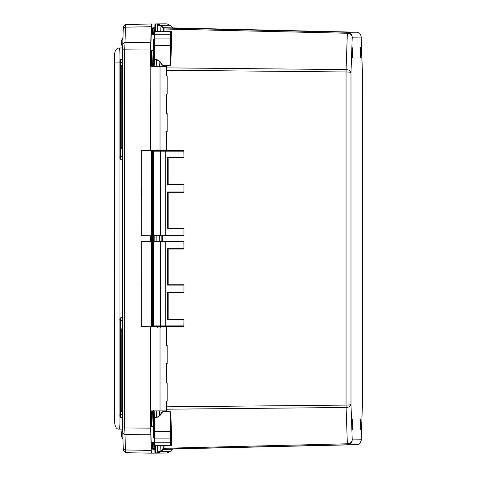 <?xml version="1.0" encoding="UTF-8"?>
<svg xmlns="http://www.w3.org/2000/svg" width="477" height="477" viewBox="0 0 477 477"><rect width="100%" height="100%" fill="white"/><g stroke="black" fill="none" stroke-linecap="round" stroke-linejoin="round"><path stroke-width="0.72" d="M153.683 50.914L151.704 50.616L151.126 66.231L166.318 66.237L165.96 66.613M155.591 453.114L151.507 453.15L151.275 450.401L150.631 428.131L150.631 326.763L141.252 326.602L141.252 241.505L150.631 241.344L150.631 235.781L141.252 235.62L141.252 150.523L150.631 150.362L150.839 45.536L151.507 28.471L152.461 28.459L152.372 34.571M152.378 442.531L152.461 448.63L151.507 448.642L151.388 447.211L150.839 431.584L150.839 410.888M151.251 410.888L151.704 426.492L153.683 426.188M119.518 429.085C119.172 428.257 119.011 423.558 119.029 415.002L114.581 415.002C114.015 425.132 115.661 429.825 119.518 429.085L122.571 429.139L119.518 429.085M119.948 62.082L119.023 62.099C119.011 53.543 119.172 48.845 119.518 48.004L122.571 47.956L119.518 48.004C115.345 47.933 113.699 52.631 114.575 62.099L114.581 415.002L114.575 62.099L119.023 62.099L119.029 415.002L119.954 415.02M150.631 150.362L160.022 150.195L160.022 66.237L150.631 66.237L150.726 42.352L151.507 23.963L125.6 24.41L123.34 26.712L122.565 49.179L122.565 427.947L123.34 450.401L125.594 452.691L124.741 427.947L124.741 49.179L125.6 24.41L163.945 23.856M157.666 150.81L153.958 150.81L157.666 150.81L157.666 150.243L151.126 150.356L151.131 235.781L150.631 235.781M150.631 241.344L151.131 241.338L151.131 326.757L141.323 326.59L141.323 286.272L141.741 286.272L141.741 281.829L141.323 281.829L141.252 241.505M163.074 23.868L163.808 23.862M150.839 66.237L151.245 66.231M150.631 326.763L166.27 327.031L165.96 327.401M166.318 345.27L166.318 327.037L160.51 326.93M166.145 327.401L166.527 327.031L162.74 326.966L166.527 327.031L166.527 345.08M157.672 326.876L151.126 326.757M150.631 410.888L166.318 410.888L165.96 410.512L166.527 410.888L166.318 401.36M160.022 150.195L160.51 150.195M151.131 150.356L141.252 150.523M166.491 150.088L162.74 150.154L166.491 150.088M141.252 235.62L141.323 195.54L141.741 195.54L141.741 190.848L141.323 190.848L141.323 150.523M141.323 235.608L151.131 235.781M151.131 241.338L141.323 241.511M165.561 453.025L164.076 453.049M166.318 327.037L160.302 326.93L160.302 327.305L160.302 326.93L157.273 326.876L157.631 327.252M160.022 66.237L166.318 66.237L157.261 66.237L157.631 66.613M166.145 66.613L166.527 66.231L160.51 66.231L166.527 66.231L166.527 75.575M141.741 281.829L141.323 281.824M141.323 286.278L141.741 286.272M141.741 190.848L141.323 190.842M141.323 195.546L141.741 195.54M166.27 410.888L166.491 401.181M166.491 345.449L166.121 345.08L166.27 327.031M166.491 383.019L166.491 363.605M166.27 150.088L166.491 131.67M166.491 75.944L166.121 75.569L166.264 66.237M166.491 113.514L166.491 94.1M166.527 132.04L166.527 150.088L166.145 149.718M157.631 149.873L157.267 150.249L166.318 150.088L165.96 149.718L166.318 150.088L166.318 131.855M166.27 131.676L166.121 132.046L166.27 131.676M166.121 113.144L166.264 113.514L166.121 113.144M166.264 94.1L166.121 94.476L166.264 94.1M166.145 410.512L166.527 410.888L166.145 410.512M166.27 401.181L166.121 401.551L166.27 401.181M166.121 382.649L166.27 383.025L166.121 382.649M166.27 363.605L166.121 363.981L166.27 363.605M163.068 235.161L163.068 235.531M162.991 235.161L162.991 235.531M170.659 434.326L170.76 437.182L170.659 434.326M162.74 150.434L183.824 150.434L182.971 150.81L153.767 150.81L152.926 151.567L153.666 150.815L164.982 150.81L165.227 151.185L165.227 235.161L183.216 235.155L183.967 235.543L183.824 235.906L162.627 235.906L162.627 241.171L183.824 241.171L183.967 249.06L168.178 249.06L168.172 248.69M170.659 42.745L170.76 45.601L170.659 42.745M361.172 36.699L361.184 37.081C360.892 34.141 359.312 32.514 356.438 32.197L173.187 27.94L164.064 28.018L163.993 31.428L155.383 31.434L154.655 31.965M153.672 60.001L153.457 66.231L153.683 59.231L156.456 59.297L159.956 61.444L162.299 64.824L162.025 65.009L162.806 65.409L162.776 66.231M153.683 59.231L153.672 60.03L154.423 59.5L154.411 45.589L169.991 45.589A9.391 0.328 -90 0 1 170.086 38.941L154.506 38.941A9.391 0.328 90 0 0 154.411 45.589L153.683 45.589L153.683 59.231L153.683 45.589A8.64 0.304 -90 0 1 153.773 39.478A0.751 0.531 -178 0 1 154.506 38.941L154.667 34.296L170.253 34.296L170.086 38.941L170.474 39.209A9.015 0.316 90 0 0 170.378 45.589L170.378 64.651L171.523 31.917L171.899 32.186L170.754 64.92L169.979 65.647L162.806 65.409L169.979 65.647M362.413 404.669L362.425 72.355L360.898 35.411C360.099 33.39 358.609 32.323 356.438 32.197L347.435 32.275C350.315 32.591 351.907 34.219 352.229 37.158C351.859 34.815 350.231 33.515 347.351 33.265L346.087 69.588C348.967 69.785 350.601 70.787 350.989 72.605C350.583 72.23 348.937 72.021 346.052 71.979L346.052 405.098C348.937 405.056 350.583 404.848 350.989 404.472C350.601 406.291 348.967 407.292 346.087 407.489L347.357 443.789C350.237 443.538 351.859 442.239 352.229 439.895C351.913 442.835 350.315 444.463 347.441 444.779L356.438 444.695C359.312 444.385 360.892 442.757 361.184 439.818L361.172 440.199M362.425 404.395L361.184 440.009C361.727 439.418 360.123 445.154 356.438 444.695L173.187 448.952L356.438 444.695M171.899 444.874L171.523 445.136L170.384 412.42L170.76 412.158L171.899 444.874L171.177 445.625L163.993 445.625L164.064 449.036L173.187 448.952L172.412 449.292L163.289 449.37L164.064 449.036L347.441 444.779L347.357 443.789L163.289 448.285L163.2 445.703L163.993 445.512M183.967 184.432L183.538 184.808L168.172 184.808L167.797 184.432L167.797 158.322L168.178 157.947L168.178 184.432L183.967 184.432L183.967 192.326L168.178 192.326L168.172 191.951M183.967 228.018L183.538 228.394L168.172 228.394L167.797 228.018L167.797 192.326L168.178 192.326L168.178 228.018L183.967 228.018L183.967 235.543M183.967 284.751L183.538 285.127L168.172 285.127L167.797 284.751L167.797 249.06L168.178 249.06L168.178 284.751L183.967 284.751L183.967 292.645L168.178 292.645L168.172 292.27M183.401 319.131L183.967 319.507L167.427 319.512L168.184 319.131L167.797 318.755L167.797 292.645L168.178 292.645L168.178 319.131L183.401 319.131L167.707 319.137L167.332 318.761L167.302 319.101L167.302 292.645L167.689 292.27L183.538 292.27L183.967 292.645L183.538 292.27M183.967 319.507L183.824 326.644L162.74 326.644M183.824 150.434L183.967 157.571L183.401 157.947L167.707 157.953L183.401 157.947M162.776 410.888L162.806 411.669L169.979 411.43L170.384 412.42L170.384 431.488A9.015 0.316 90 0 0 170.474 437.862L170.635 442.507A9.015 0.316 90 0 0 170.861 445.142A0.376 0.376 89.5 0 1 170.486 445.518L171.523 445.136L171.177 445.625M162.806 411.669L162.025 412.062L162.299 412.253L159.956 415.628L156.456 417.78L153.683 417.846L153.683 431.488L169.991 431.488L169.991 411.699L162.806 411.669M183.538 191.951L183.967 192.326L183.538 191.951L167.689 191.951L167.302 192.326L167.689 191.951M183.538 184.808L167.689 184.814L167.302 184.438L167.302 157.982L167.427 157.577L167.707 157.953L167.332 158.328L167.707 157.953L167.332 158.328L167.797 158.322M183.967 150.798L183.216 151.185L160.385 151.191L160.385 235.161L165.227 235.161L164.982 235.537L182.971 235.531L183.824 235.906M183.538 228.394L167.689 228.4L167.302 228.024L167.302 192.326L167.797 192.326A0.376 0.376 89.5 0 1 168.119 191.951M164.982 150.81L182.971 150.81L183.216 151.185M183.967 326.28L183.216 325.892L182.971 326.268L164.982 326.274L182.971 326.268L183.824 326.644M167.427 319.512L167.302 319.101M168.119 292.27A0.376 0.376 89.5 0 0 167.797 292.645L167.302 292.645L167.689 292.27M183.538 285.127L167.689 285.133L167.302 284.757L167.302 249.066L167.689 248.69L183.538 248.684L183.967 249.06L183.538 248.684M168.119 248.69A0.376 0.376 89.5 0 0 167.797 249.06L167.302 249.066L167.689 248.69M183.967 241.535L183.216 241.922L165.227 241.922L165.227 325.898L183.216 325.892M183.824 241.171L182.971 241.547L183.216 241.922M183.216 235.155L182.971 235.531L164.982 235.537M170.378 45.589L169.991 45.589L169.991 65.379L170.378 64.651L170.754 64.92M171.171 31.428L163.987 31.542L171.171 31.428L171.899 32.186M170.635 34.565A9.015 0.316 90 0 1 170.855 31.923L171.523 31.917L171.171 31.542L170.48 31.548A9.391 0.328 90 0 0 170.253 34.296L170.635 34.565L170.474 39.209M164.1 448.994L163.313 449.322L163.319 448.565L164.1 448.255M163.462 445.512L160.999 445.512M167.326 197.287L167.516 217.053L167.326 197.287M167.326 159.712L167.516 179.483L167.326 159.712M167.326 260.031L167.516 279.802L167.326 260.031M167.326 297.6L167.516 317.372L167.326 297.6M164.1 28.799L160.922 26.08L157.648 24.965L157.422 31.542M164.094 28.054L163.313 27.732L163.289 28.769L164.076 29.008L347.351 33.265L347.435 32.275L164.064 28.018L163.289 27.678L356.438 32.197M172.412 27.6L170.217 25.305L166.98 23.898L157.732 23.975L160.982 25.382L160.737 31.351L155.401 31.434L155.627 24.923L157.648 24.965L157.732 23.975L155.711 23.933L155.627 24.923L154.882 25.454L155.687 23.933L164.947 23.85L155.693 23.933M172.501 449.227L170.253 451.552M163.289 449.37L160.982 451.665L160.922 450.974L163.289 448.285M154.655 445.095L155.407 445.625L155.633 452.136L157.648 452.089L160.922 450.974L160.737 445.703L157.422 445.625L157.732 453.072L166.98 452.995L170.241 451.57L166.98 452.995L155.705 453.12L166.98 452.995M157.422 445.518L155.377 445.518M159.956 415.628L159.682 415.443L156.456 417.78M153.934 442.239A0.751 0.531 178 0 0 154.667 442.775L154.506 438.13A9.391 0.328 90 0 1 154.411 431.488L154.423 417.578L153.672 417.047L153.457 410.888L153.773 437.624A0.751 0.531 -2 0 0 154.506 438.13L170.092 438.13L170.253 442.775L154.667 442.775A9.391 0.328 90 0 0 154.9 445.518L170.486 445.518A9.391 0.328 -90 0 1 170.253 442.775L170.635 442.507M157.511 410.888L156.217 411.019L156.444 417.512L154.423 417.578L154.196 411.043L156.212 410.888M167.135 197.657L167.516 197.281M167.135 216.677L167.516 217.053M167.135 160.087L167.516 159.712M167.135 179.108L167.516 179.483M154.16 150.303L153.982 150.81M157.672 326.65L154.16 326.65L154.131 326.274M153.666 326.274L152.926 325.523L152.926 242.304L153.666 241.553L152.926 242.286L152.926 325.535L153.666 326.274L160.391 326.274L153.666 326.274L152.926 325.535M167.135 260.406L167.516 260.031M167.135 279.427L167.516 279.802M167.135 297.976L167.516 297.6M167.135 316.996L167.516 317.372M162.627 241.547L161.84 241.171L162.627 241.171L162.627 241.547L182.971 241.547L153.666 241.553L154.16 241.171L161.84 241.171L161.84 235.906L162.627 235.906L162.627 235.537M162.055 235.537L161.84 235.906L159.473 235.912L154.16 235.912L154.131 235.537M160.391 150.815L160.385 151.191L153.654 151.191L153.666 235.537L152.926 234.785L152.926 151.549L152.926 234.785L153.654 235.161L160.385 235.161L160.391 235.537L153.666 235.537L160.391 235.537M161.977 66.231L162.025 65.009L159.682 61.634L156.438 59.565L156.212 66.059L157.714 66.231M159.521 66.231L159.956 61.444M160.999 31.542L163.2 31.351L163.289 28.769M153.94 34.779A8.64 0.304 -90 0 1 154.149 32.299A0.751 0.751 89.5 0 1 154.894 31.548L170.48 31.548A0.376 0.376 -90.5 0 1 170.855 31.923M170.253 25.341L160.982 25.382L163.289 27.678M172.412 449.292L170.217 451.588L160.982 451.665L157.732 453.072L155.717 453.12L155.633 452.136L154.882 451.6L154.947 452.369L155.717 453.12L154.882 451.63L154.667 445.482L153.868 445.5M154.19 410.888L153.445 410.506M156.456 59.297L154.423 59.5L154.19 66.231M154.715 446.866L153.916 446.871L153.767 442.531M153.195 426.188L152.664 410.888M152.539 326.787L152.539 150.333M152.658 66.231L153.195 50.914M153.761 34.571L153.916 30.218L154.715 30.212M152.521 442.531L152.759 449.286L153.898 448.165L154.763 448.153M154.757 28.918L153.898 28.93L152.759 27.803L154.798 27.785M150.792 53.126L151.728 53.126M150.792 50.616L151.704 50.616M151.346 31.029L152.497 31.029M151.495 448.63L152.461 448.63M151.704 426.492L150.792 426.492M151.275 450.401L125.373 449.948L123.173 448.326M150.732 434.774L124.837 434.583L122.643 432.961M150.631 428.131L122.565 427.947M150.631 48.994L122.565 49.179M150.726 42.352L124.837 42.536L122.637 44.158M151.275 26.712L125.373 27.165L123.173 28.787M122.565 412.223L122.565 408.837M122.565 331.998L122.565 328.611M120.872 331.998L120.705 408.837L122.458 408.837L122.458 331.998L121.236 331.998L121.236 408.837L121.343 411.907L122.565 412.235M122.565 148.502L122.565 145.115M122.565 68.283L122.565 64.89M120.866 68.277L120.705 145.115L122.458 145.115L122.458 68.283L121.236 68.283L121.236 145.115L121.343 148.186L122.565 148.514M125.606 452.697L151.507 453.15L125.606 452.697M122.565 156.498L120.478 156.498L120.574 159.246L122.565 159.783M120.091 62.487L119.948 62.487C119.81 60.46 120.019 59.542 120.574 59.738L120.478 62.493L122.565 62.493M120.478 62.493L120.478 156.498L119.948 156.498L119.948 62.487L120.478 62.493M122.565 414.62L120.478 414.62L120.574 417.369L122.565 417.906M120.58 317.861L120.478 320.61L122.565 320.61M120.019 318.582L119.948 320.61L120.478 320.61L120.478 414.62L119.948 414.62C119.81 416.654 120.019 417.566 120.574 417.369M121.343 328.927L121.236 331.998L120.705 331.998C120.592 329.601 120.8 328.575 121.343 328.927L122.565 328.599M121.343 65.206L121.236 68.283L120.705 68.283C120.592 65.88 120.8 64.86 121.343 65.206L122.565 64.878M160.022 410.888L160.022 326.93M166.139 132.046L167.171 131.658L167.171 113.526L166.139 113.144M166.139 94.476L167.171 94.088L167.171 75.956L166.139 75.569M166.139 401.551L167.171 401.169L167.171 383.037L166.139 382.649M166.139 363.981L167.171 363.593L167.171 345.461L166.139 345.08M119.948 62.487L119.948 156.498C119.769 158.424 119.977 159.342 120.574 159.246M119.948 320.61L119.948 414.62L119.948 320.61C119.763 318.809 119.971 317.891 120.574 317.861L122.565 317.324M151.287 65.79L150.804 65.79M151.346 446.067L152.497 446.067M150.792 423.981L151.728 423.981M150.804 411.323L151.287 411.323M166.491 401.551L166.491 410.852M166.491 327.067L166.491 345.08M166.491 363.975L166.491 382.649M166.491 132.04L166.491 150.052M166.491 66.267L166.491 75.575M166.491 94.47L166.491 113.144M121.432 43.699L121.432 41.785A5.175 5.175 89.5 0 1 122.845 38.232L121.665 40.235L121.414 41.732L121.522 44.701L122.577 46.961M352.771 429.467L352.771 419.247L352.771 429.467M360.815 52.619L360.463 52.619L360.815 52.619M352.95 52.685L352.592 52.691L352.95 52.685M360.642 429.395L360.642 419.176L360.642 429.395M154.143 241.171L153.421 241.171L153.415 235.912L154.16 235.912L154.143 241.171M153.415 326.232L153.415 326.799L154.16 326.811M155.711 23.933L154.947 24.685L154.667 31.583L154.882 25.424M164.935 23.85L166.98 23.898L170.235 25.323L172.495 27.666M156.212 66.231L154.178 66.041L153.445 66.571M156.182 150.267L153.415 150.321L153.415 150.857M350.989 72.605L350.989 404.472L352.229 439.895L361.184 439.818L362.425 404.371L362.419 72.504L361.184 37.081L352.229 37.158L350.989 72.605M166.527 406.821L346.052 405.098L346.087 407.489L166.527 409.212M169.979 411.43L170.76 412.158M166.527 67.865L346.087 69.588L346.052 71.979L166.527 70.256M159.521 410.888L159.682 415.443L162.025 412.062L161.983 410.888M167.427 157.577L183.967 157.571M170.861 445.142L171.523 445.136M162.818 411.931L162.299 412.253M167.302 184.438L167.797 184.432A0.376 0.376 89.5 0 0 168.172 184.808L167.689 184.814M167.689 228.4L168.172 228.394A0.376 0.376 89.5 0 1 167.797 228.018L167.302 228.024M167.302 157.982L167.332 158.328M164.982 326.274L160.391 326.274L160.385 325.898L165.227 325.898L164.982 326.274L160.391 326.274M164.982 241.547L165.227 241.922L160.385 241.928L160.385 325.898L153.654 325.898L153.654 241.928L160.385 241.928L160.391 241.553M167.689 285.133L168.172 285.127A0.376 0.376 89.5 0 1 167.797 284.751L167.302 284.757M167.797 318.755L167.332 318.761M152.926 242.286L153.66 241.553L162.097 241.547M159.688 235.537L159.729 241.547M162.818 65.14L162.299 64.824M163.987 31.542L163.462 31.542M171.177 445.512L154.9 445.518C153.612 444.2 154.405 446.752 153.934 442.268M170.474 437.862L170.092 438.13A9.391 0.328 90 0 1 169.991 431.488L170.384 431.488M163.522 150.81L153.66 150.815L152.926 151.549M157.666 150.434L156.182 150.434L156.176 150.81M156.176 326.274L156.182 326.846M156.176 241.547L156.176 235.537M154.9 31.548A9.391 0.328 90 0 0 154.667 34.296A0.751 0.531 2 0 0 153.934 34.803C154.399 30.313 153.612 32.865 154.894 31.548A0.751 0.751 89.5 0 1 154.9 31.548M153.415 241.595L153.415 235.495M154.149 444.767A8.64 0.304 -90 0 1 153.94 442.292M153.773 437.624A0.751 0.531 -2 0 1 153.773 437.6A8.64 0.304 -90 0 1 153.683 431.488M164.947 23.85L166.98 23.898M154.715 30.224L153.916 30.224M153.868 31.554L154.667 31.554M154.715 446.824L153.916 446.824L154.715 446.824M121.432 435.316L121.432 433.402A5.175 5.175 89.5 0 1 122.577 430.153M151.328 326.763L151.328 150.356M152.491 326.781L152.491 150.333M151.954 426.188L151.418 410.888M151.418 66.231L151.948 50.914M152.521 34.571L152.759 27.803M153.898 28.93L153.701 34.571M153.129 50.914L152.598 66.231M152.598 410.888L153.129 426.188M153.701 442.531L153.898 448.165M164.291 235.161L164.291 235.531M151.221 442.531L153.946 442.531M120.574 59.738L122.565 59.202M120.705 331.998L120.705 408.837C120.586 411.228 120.8 412.253 121.343 411.907M121.343 148.186C120.747 148.335 120.532 147.315 120.705 145.115L120.705 68.283M153.946 34.571L151.221 34.571M166.527 94.47L166.527 113.144M166.318 113.335L166.318 94.279M166.318 75.765L166.318 66.237M166.527 401.545L166.527 410.888M166.527 363.975L166.527 382.655M166.318 382.846L166.318 363.784M162.74 326.972L162.74 326.274M157.672 326.882L157.672 326.274M352.396 429.091L352.736 429.324L352.736 419.384L352.402 419.623M360.26 57.353L360.6 57.592L360.6 47.652L360.26 47.885M352.396 57.425L352.736 57.657L352.736 47.718L352.396 47.956M360.266 429.02L360.606 429.258L360.606 419.319L360.266 419.551M172.567 27.726L173.187 27.94M172.567 449.167L173.187 448.952M153.672 417.071L153.683 417.846M153.397 151.424L153.415 150.434M153.415 326.65L153.397 325.654M153.415 241.171L153.397 242.161M153.415 235.912L153.397 234.917M153.666 235.537L152.926 234.797M153.683 45.589L153.773 39.448M154.667 445.482L154.882 451.63M162.74 150.154L162.74 150.81M122.577 430.147L121.522 432.395L121.402 435.125L121.659 436.86L122.845 438.882M152.765 449.286L154.798 449.268"/></g></svg>
